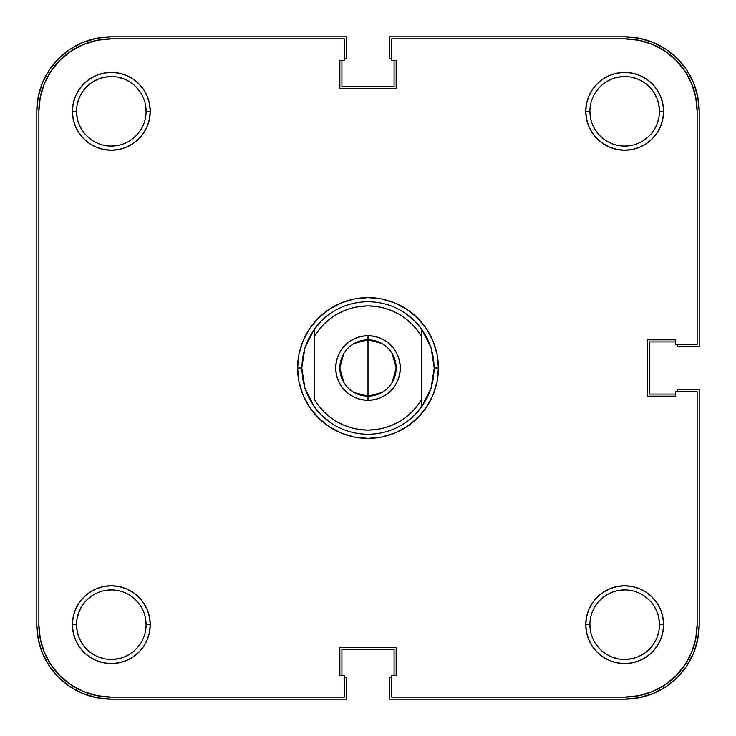 <?xml version="1.0" encoding="UTF-8"?>
<svg xmlns="http://www.w3.org/2000/svg" width="736" height="736" viewBox="0 0 736 736"><rect width="100%" height="100%" fill="white"/><g stroke="black" fill="none" stroke-linecap="round" stroke-linejoin="round"><path stroke-width="1.1" d="M595.764 130.64L600.088 135.912L605.36 140.236L600.088 135.912L595.764 130.64M644 140.236L649.272 135.912L644 140.236M653.596 130.64L656.806 124.632L658.784 118.1M590.576 118.1L589.904 111.32L585.764 111.32A38.916 38.916 0 0 1 624.68 72.404A38.916 38.916 0 0 1 663.596 111.32L662.851 103.73L660.634 96.425L657.036 89.7L652.197 83.803L646.3 78.964L639.575 75.366L632.27 73.149L624.68 72.404L617.09 73.149L609.785 75.366L603.06 78.964L597.163 83.803L592.324 89.7L588.726 96.425L586.509 103.73L585.764 111.32L586.509 118.91L588.726 126.215L592.324 132.94L597.163 138.837L603.06 143.676L609.785 147.274L617.09 149.491L624.68 150.236L632.27 149.491L639.575 147.274L646.3 143.676L652.197 138.837L657.036 132.94L660.634 126.215L662.851 118.91L663.596 111.32L659.456 111.32A34.776 34.776 0 0 1 624.68 146.096A34.776 34.776 0 0 1 589.904 111.32A34.776 34.776 0 0 1 624.68 76.544A34.776 34.776 0 0 1 659.456 111.32L663.596 111.32A38.916 38.916 0 0 1 624.68 150.236A38.916 38.916 0 0 1 585.764 111.32L589.904 111.32A34.776 34.776 0 0 0 624.68 146.096A34.776 34.776 0 0 0 659.456 111.32L658.784 104.54L656.806 98.008L653.596 92M600.088 86.728L595.764 92L600.088 86.728M86.728 135.912L92 140.236L86.728 135.912M130.64 140.236L135.912 135.912L140.236 130.64L135.912 135.912L130.64 140.236M140.236 92L135.912 86.728L140.236 92M130.64 82.404L124.632 79.194L118.1 77.216M111.32 76.544L104.54 77.216L98.008 79.194L92 82.404M595.764 644L600.088 649.272L595.764 644M605.36 653.596L611.368 656.806L617.9 658.784M624.68 659.456L631.46 658.784L637.992 656.806L644 653.596M649.272 600.088L644 595.764L649.272 600.088M605.36 595.764L600.088 600.088L595.764 605.36L600.088 600.088L605.36 595.764M145.424 617.9L146.096 624.68A34.776 34.776 0 0 1 111.32 659.456A34.776 34.776 0 0 1 76.544 624.68A34.776 34.776 0 0 0 111.32 659.456A34.776 34.776 0 0 0 146.096 624.68L150.236 624.68A38.916 38.916 0 0 1 111.32 663.596A38.916 38.916 0 0 1 72.404 624.68L76.544 624.68L77.216 631.46L79.194 637.992L82.404 644M135.912 649.272L140.236 644L135.912 649.272M140.236 605.36L135.912 600.088L130.64 595.764L135.912 600.088L140.236 605.36M92 595.764L86.728 600.088L92 595.764M82.404 605.36L79.194 611.368L77.216 617.9M36.8 111.32L38.235 96.784L36.8 111.32L36.8 624.68L36.8 111.32A74.52 74.52 0 0 1 111.32 36.8L346.472 36.8L111.32 36.8L96.784 38.235L82.8 42.476L96.784 38.235M346.472 58.328L346.472 36.8L346.472 58.328L344.402 58.328L346.472 58.328M341.918 86.48L341.918 60.398L341.918 86.48L394.082 86.48L394.082 60.398L394.082 86.48L341.918 86.48M391.598 58.328L389.528 58.328L389.528 36.8L624.68 36.8L389.528 36.8L389.528 58.328L391.598 58.328M624.68 36.8L639.216 38.235L624.68 36.8A74.52 74.52 0 0 1 699.2 111.32L699.2 346.472L677.672 346.472L699.2 346.472L699.2 111.32L697.765 96.784L693.524 82.8L697.765 96.784M677.672 344.402L677.672 346.472L677.672 344.402M649.52 341.918L675.602 341.918L649.52 341.918L649.52 394.082L675.602 394.082L649.52 394.082L649.52 341.918M699.2 624.68L697.765 639.216L699.2 624.68L699.2 389.528L677.672 389.528L677.672 391.598L677.672 389.528L699.2 389.528L699.2 624.68A74.52 74.52 0 0 1 624.68 699.2L389.528 699.2L389.528 677.672L389.528 699.2L624.68 699.2L639.216 697.765L653.2 693.524L639.216 697.765M391.598 677.672L389.528 677.672L391.598 677.672M394.082 649.52L394.082 675.602L394.082 649.52L341.918 649.52L341.918 675.602L341.918 649.52L394.082 649.52M111.32 699.2L96.784 697.765L111.32 699.2L346.472 699.2L346.472 677.672L344.402 677.672L346.472 677.672L346.472 699.2L111.32 699.2A74.52 74.52 0 0 1 36.8 624.68L38.235 639.216L42.476 653.2L38.235 639.216M38.235 96.784L42.476 82.8L49.358 69.92L58.622 58.622L69.92 49.358L82.8 42.476L69.92 49.358L58.622 58.622L49.358 69.92L42.476 82.8L38.235 96.784M639.216 38.235L653.2 42.476L666.08 49.358L677.378 58.622L686.642 69.92L693.524 82.8L686.642 69.92L677.378 58.622L666.08 49.358L653.2 42.476L639.216 38.235M697.765 639.216L693.524 653.2L686.642 666.08L677.378 677.378L666.08 686.642L653.2 693.524L666.08 686.642L677.378 677.378L686.642 666.08L693.524 653.2L697.765 639.216M96.784 697.765L82.8 693.524L69.92 686.642L58.622 677.378L49.358 666.08L42.476 653.2L49.358 666.08L58.622 677.378L69.92 686.642L82.8 693.524L96.784 697.765M589.904 624.68A34.776 34.776 0 0 0 624.68 659.456A34.776 34.776 0 0 0 659.456 624.68L663.596 624.68A38.916 38.916 0 0 1 624.68 663.596A38.916 38.916 0 0 1 585.764 624.68L589.904 624.68A34.776 34.776 0 0 1 624.68 589.904A34.776 34.776 0 0 1 659.456 624.68A34.776 34.776 0 0 1 624.68 659.456A34.776 34.776 0 0 1 589.904 624.68L585.764 624.68L586.509 632.27L588.726 639.575L592.324 646.3L597.163 652.197L603.06 657.036L609.785 660.634L617.09 662.851L624.68 663.596L632.27 662.851L639.575 660.634L646.3 657.036L652.197 652.197L657.036 646.3L660.634 639.575L662.851 632.27L663.596 624.68L662.851 617.09L660.634 609.785L657.036 603.06L652.197 597.163L646.3 592.324L639.575 588.726L632.27 586.509L624.68 585.764L617.09 586.509L609.785 588.726L603.06 592.324L597.163 597.163L592.324 603.06L588.726 609.785L586.509 617.09L585.764 624.68A38.916 38.916 0 0 1 624.68 585.764A38.916 38.916 0 0 1 663.596 624.68L659.456 624.68A34.776 34.776 0 0 0 624.68 589.904A34.776 34.776 0 0 0 589.904 624.68L590.576 631.46M76.544 111.32A34.776 34.776 0 0 0 111.32 146.096A34.776 34.776 0 0 0 146.096 111.32L150.236 111.32A38.916 38.916 0 0 1 111.32 150.236A38.916 38.916 0 0 1 72.404 111.32L76.544 111.32A34.776 34.776 0 0 1 111.32 76.544A34.776 34.776 0 0 1 146.096 111.32A34.776 34.776 0 0 1 111.32 146.096A34.776 34.776 0 0 1 76.544 111.32L72.404 111.32L73.149 118.91L75.366 126.215L78.964 132.94L83.803 138.837L89.7 143.676L96.425 147.274L103.73 149.491L111.32 150.236L118.91 149.491L126.215 147.274L132.94 143.676L138.837 138.837L143.676 132.94L147.274 126.215L149.491 118.91L150.236 111.32L149.491 103.73L147.274 96.425L143.676 89.7L138.837 83.803L132.94 78.964L126.215 75.366L118.91 73.149L111.32 72.404L103.73 73.149L96.425 75.366L89.7 78.964L83.803 83.803L78.964 89.7L75.366 96.425L73.149 103.73L72.404 111.32A38.916 38.916 0 0 1 111.32 72.404A38.916 38.916 0 0 1 150.236 111.32L146.096 111.32A34.776 34.776 0 0 0 111.32 76.544A34.776 34.776 0 0 0 76.544 111.32L77.216 118.1M302.56 357.733L301.76 368A66.24 66.24 0 0 0 301.76 368.009A66.24 66.24 0 0 1 301.76 367.991L297.62 368L301.76 368L304.943 347.714L314.18 329.388A66.24 66.24 0 0 1 421.82 329.388L431.057 347.714L434.24 368L438.38 368A70.38 70.38 0 0 1 368 438.38A70.38 70.38 0 0 1 297.62 368L298.972 381.726L302.974 394.938L309.479 407.1L318.237 417.763L328.9 426.521L341.062 433.026L354.274 437.028L368 438.38L381.726 437.028L394.938 433.026L407.1 426.521L417.763 417.763L426.521 407.1L433.026 394.938L437.028 381.726L438.38 368L437.028 354.274L433.026 341.062L426.521 328.9L417.763 318.237L407.1 309.479L394.938 302.974L381.726 298.972L368 297.62L354.274 298.972L341.062 302.974L328.9 309.479L318.237 318.237L309.479 328.9L302.974 341.062L298.972 354.274L297.62 368A70.38 70.38 0 0 1 368 297.62A70.38 70.38 0 0 1 438.38 368L434.24 368A66.24 66.24 0 0 1 434.24 368.009A66.24 66.24 0 0 0 434.24 367.991L431.057 388.286L421.82 406.612A66.24 66.24 0 0 1 314.18 406.612L304.943 388.286L301.76 368L302.56 378.267A66.24 66.24 0 0 0 302.56 378.276A66.24 66.24 0 0 1 302.56 378.249L304.943 388.286L308.844 397.808L314.18 406.612A66.24 66.24 0 0 0 421.82 406.612L421.82 398.976L417.312 405.748L411.958 411.866L405.84 417.238L399.087 421.765L391.791 425.362L384.091 427.975L376.114 429.566L368 430.1L359.886 429.566L351.909 427.975L344.209 425.362L336.913 421.765L330.16 417.238L324.042 411.866L318.688 405.748L314.18 398.976L314.18 337.024L318.688 330.252L324.042 324.134L330.16 318.762L336.913 314.235L344.209 310.638L351.909 308.025L359.886 306.434L368 305.9L376.114 306.434L384.091 308.025L391.791 310.638L399.087 314.235L405.84 318.762L411.958 324.134L417.312 330.252L421.82 337.024L421.82 398.976A62.1 62.1 0 0 1 314.18 398.976L314.18 337.024A62.1 62.1 0 0 1 421.82 337.024L421.82 329.388A66.24 66.24 0 0 0 314.18 329.388L314.18 337.024L314.18 329.388L308.844 338.192L304.943 347.714L302.56 357.733A66.24 66.24 0 0 1 302.56 357.724A66.24 66.24 0 0 0 302.56 357.751L302.551 357.779M433.449 357.779L433.44 357.733A66.24 66.24 0 0 0 433.44 357.724A66.24 66.24 0 0 1 433.44 357.751L434.24 368L433.44 378.267A66.24 66.24 0 0 0 433.44 378.249A66.24 66.24 0 0 1 433.44 378.276L433.449 378.221M38.87 624.68L38.87 111.32L38.87 624.68L40.259 638.811L38.87 624.68A72.45 72.45 0 0 0 111.32 697.13L344.402 697.13L111.32 697.13L97.189 695.741L83.591 691.619L97.189 695.741M40.259 97.189L44.381 83.591L51.078 71.07L60.094 60.094L71.07 51.078L83.591 44.381L97.189 40.259L83.591 44.381L71.07 51.078L60.094 60.094L51.078 71.07L44.381 83.591L40.259 97.189L38.87 111.32A72.45 72.45 0 0 1 111.32 38.87L97.189 40.259L111.32 38.87L344.402 38.87L344.402 60.398L339.848 60.398L339.848 88.55L396.152 88.55L396.152 60.398L391.598 60.398L391.598 38.87L624.68 38.87A72.45 72.45 0 0 1 697.13 111.32L695.741 97.189L697.13 111.32L697.13 344.402L675.602 344.402L675.602 339.848L647.45 339.848L647.45 396.152L675.602 396.152L675.602 391.598L697.13 391.598L697.13 624.68L695.741 638.811L691.619 652.409L695.741 638.811M422.547 405.582L414.837 414.837M331.2 423.08L321.163 414.837M313.453 330.418L321.163 321.163M404.8 312.92L414.837 321.163M695.741 97.189L691.619 83.591L684.922 71.07L675.906 60.094L664.93 51.078L652.409 44.381L638.811 40.259L652.409 44.381L664.93 51.078L675.906 60.094L684.922 71.07L691.619 83.591L695.741 97.189M40.259 638.811L44.381 652.409L51.078 664.93L60.094 675.906L71.07 684.922L83.591 691.619L71.07 684.922L60.094 675.906L51.078 664.93L44.381 652.409L40.259 638.811M624.68 697.13L638.811 695.741L652.409 691.619L664.93 684.922L675.906 675.906L684.922 664.93L691.619 652.409L684.922 664.93L675.906 675.906L664.93 684.922L652.409 691.619L638.811 695.741L624.68 697.13L391.598 697.13L391.598 675.602L396.152 675.602L396.152 647.45L339.848 647.45L339.848 675.602L344.402 675.602L344.402 697.13L344.402 675.602L339.848 675.602L339.848 647.45L396.152 647.45L396.152 675.602L391.598 675.602L391.598 697.13L624.68 697.13A72.45 72.45 0 0 0 697.13 624.68L697.13 391.598L675.602 391.598L675.602 396.152L647.45 396.152L647.45 339.848L675.602 339.848L675.602 344.402L697.13 344.402L697.13 111.32M104.54 590.576L111.32 589.904M130.64 653.596L124.632 656.806M118.1 658.784L111.32 659.456M104.54 658.784L98.008 656.806M617.9 590.576L624.68 589.904M653.596 605.36L656.806 611.368M658.784 617.9L659.456 624.68M658.784 631.46L656.806 637.992M605.36 82.404L611.368 79.194M617.9 77.216L624.68 76.544M631.46 77.216L637.992 79.194M631.46 145.424L624.68 146.096M77.216 104.54L79.194 98.008M145.424 104.54L146.096 111.32M118.1 145.424L111.32 146.096M82.404 130.64L79.194 124.632M111.32 38.87L344.402 38.87L344.402 60.398L339.848 60.398L339.848 88.55L396.152 88.55L396.152 60.398L391.598 60.398L391.598 38.87L624.68 38.87L638.811 40.259M76.544 624.68L72.404 624.68A38.916 38.916 0 0 1 111.32 585.764A38.916 38.916 0 0 1 150.236 624.68L149.491 617.09L147.274 609.785L143.676 603.06L138.837 597.163L132.94 592.324L126.215 588.726L118.91 586.509L111.32 585.764L103.73 586.509L96.425 588.726L89.7 592.324L83.803 597.163L78.964 603.06L75.366 609.785L73.149 617.09L72.404 624.68L73.149 632.27L75.366 639.575L78.964 646.3L83.803 652.197L89.7 657.036L96.425 660.634L103.73 662.851L111.32 663.596L118.91 662.851L126.215 660.634L132.94 657.036L138.837 652.197L143.676 646.3L147.274 639.575L149.491 632.27L150.236 624.68L146.096 624.68A34.776 34.776 0 0 0 111.32 589.904A34.776 34.776 0 0 0 76.544 624.68A34.776 34.776 0 0 1 111.32 589.904A34.776 34.776 0 0 1 146.096 624.68M659.456 111.32A34.776 34.776 0 0 0 624.68 76.544A34.776 34.776 0 0 0 589.904 111.32M354.264 343.427L368 339.848A28.152 28.152 0 0 0 339.848 368A28.152 28.152 0 0 0 368 396.152L368 400.292A32.292 32.292 0 0 1 335.708 368A32.292 32.292 0 0 1 368 335.708L368 396.152L354.264 392.573M343.868 382.499L339.848 368L343.868 353.501M381.736 392.573L368 396.152A28.152 28.152 0 0 1 339.848 368A28.152 28.152 0 0 1 368 339.848A28.152 28.152 0 0 1 396.152 368A28.152 28.152 0 0 1 368 396.152L368 339.848L381.736 343.427M368 400.292L374.302 399.676L380.356 397.836L385.94 394.846L390.834 390.834L394.846 385.94L397.836 380.356L399.676 374.302L400.292 368L399.676 361.698L397.836 355.644L394.846 350.06L390.834 345.166L385.94 341.154L380.356 338.164L374.302 336.324L368 335.708L361.698 336.324L355.644 338.164L350.06 341.154L345.166 345.166L341.154 350.06L338.164 355.644L336.324 361.698L335.708 368L336.324 374.302L338.164 380.356L341.154 385.94L345.166 390.834L350.06 394.846L355.644 397.836L361.698 399.676L368 400.292L368 396.152A28.152 28.152 0 0 0 396.152 368A28.152 28.152 0 0 0 368 339.848L368 335.708A32.292 32.292 0 0 1 400.292 368A32.292 32.292 0 0 1 368 400.292M374.302 336.324L380.356 338.164M394.846 350.06L397.836 355.644M399.676 361.698L400.292 368L399.676 374.302L397.836 380.356L394.846 385.94M390.834 390.834L385.94 394.846L380.356 397.836L374.302 399.676M361.698 399.676L355.644 397.836M341.154 385.94L338.164 380.356M336.324 374.302L335.708 368L336.324 361.698L338.164 355.644L341.154 350.06M345.166 345.166L350.06 341.154L355.644 338.164L361.698 336.324M392.132 353.501L396.152 368L392.132 382.499M433.44 378.267L431.057 388.286L427.156 397.808L421.82 406.612L421.82 329.388L427.156 338.192L431.057 347.714L433.44 357.724"/></g></svg>
